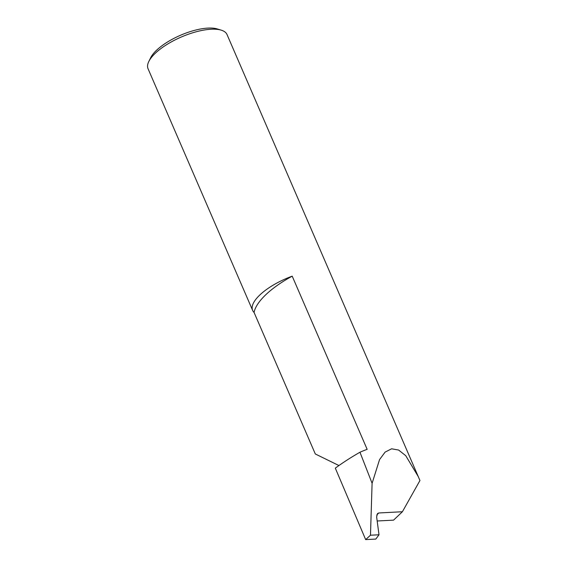 <?xml version="1.0" encoding="UTF-8"?>
<svg xmlns="http://www.w3.org/2000/svg" width="568" height="568" viewBox="0 0 568 568"><rect width="100%" height="100%" fill="white"/><g stroke="black" fill="none" stroke-linecap="round" stroke-linejoin="round"><path stroke-width="0.85" d="M292.208 276.169A67.237 24.864 156.6 0 0 265.838 294.685A67.237 24.864 156.6 0 0 254.066 312.443A43.026 15.911 -23.4 0 1 252.632 310.405A43.026 15.911 -23.4 0 1 259.81 294.998A43.026 15.911 -23.4 0 1 292.208 276.169L367.155 449.345A43.026 15.911 156.6 0 0 359.963 452.235A121.623 44.971 156.6 0 0 335.312 468.146L365.657 539.6L375.824 539.075L379.005 534.779L370.478 535.219L365.657 539.6M148.802 61.514L150.626 57.794A39.582 14.633 -23.4 0 1 156.548 50.261A39.582 14.633 -23.4 0 1 217.288 28.947L221.25 30.161A43.026 15.911 156.6 0 0 155.234 53.328A43.026 15.911 156.6 0 0 148.802 61.514A43.026 15.911 156.6 0 0 148.049 68.735L252.632 310.405M379.005 534.779L376.627 516.873L377.507 513.564L378.764 512.975L376.726 515.048M377.173 520.991L393.574 520.139L402.407 511.74L419.951 480.514L227.03 34.563A43.026 15.911 156.6 0 0 221.25 30.161M418.431 476.871L405.737 455.685L398.63 450.048L391.593 448.798L385.097 452.121L379.552 459.604L372.097 483.304L359.963 452.235M338.94 465.54L315.311 453.974L254.066 312.443M372.097 483.304L370.478 535.219M402.407 511.74L378.764 512.975"/></g></svg>
